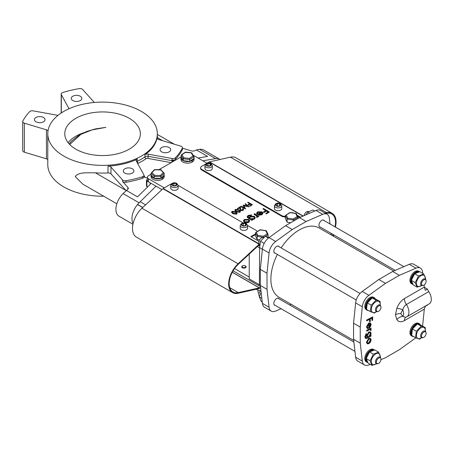 <?xml version="1.0" encoding="UTF-8"?>
<svg xmlns="http://www.w3.org/2000/svg" width="454" height="454" viewBox="0 0 454 454"><rect width="100%" height="100%" fill="white"/><g stroke="black" fill="none" stroke-linecap="round" stroke-linejoin="round"><path stroke-width="0.68" d="M142.789 207.455L137.59 204.453M79.456 134.9L92.077 129.923L105.839 127.364L95.209 128.959L86.85 131.439L79.456 134.9L71.255 141.336L69.184 143.963M80.381 134.821L69.7 144.503M182.877 160.495A6.572 3.797 0 0 0 192.127 160.517L192.127 162.061A6.572 3.797 0 0 1 182.877 162.038A6.572 3.797 0 0 1 180.953 159.354L180.953 157.81A6.572 3.797 0 0 0 182.877 160.495M181.089 157.039A6.572 3.797 0 0 0 180.953 157.81M192.127 162.01L192.173 162.038A6.572 3.797 0 0 0 194.102 159.354L194.102 157.81A6.572 3.797 0 0 0 193.966 157.039M191.548 160.131L192.173 160.495A6.572 3.797 0 0 0 194.102 157.81M192.127 160.517L191.503 160.16M192.173 160.495L192.173 162.038M152.953 177.769A6.572 3.797 0 0 0 162.209 177.798L162.209 179.336A6.572 3.797 0 0 1 152.953 179.313A6.572 3.797 0 0 1 151.029 176.629L151.029 175.085A6.572 3.797 0 0 0 152.953 177.769M151.057 174.722A6.572 3.797 0 0 0 151.029 175.085M162.209 179.285L162.254 179.313A6.572 3.797 0 0 0 164.178 176.629L164.178 175.085A6.572 3.797 0 0 0 164.149 174.722M161.755 177.48L162.254 177.769A6.572 3.797 0 0 0 164.178 175.085M162.209 177.798L161.72 177.514M162.254 177.769L162.254 179.313M160.455 175.448L163.275 172.605L160.858 169.955L154.752 169.785L151.931 172.628L154.786 175.46L160.455 175.448L160.898 176.498L154.354 176.515L154.786 175.46M154.315 169.966L154.752 169.785L154.315 169.966M151.931 172.628L151.057 173.246L154.354 176.515L154.354 178.365L151.057 175.096L151.057 173.246L154.394 169.694M163.275 172.605L164.149 173.218L160.898 176.498L160.898 178.348L164.149 175.074L164.149 173.218L160.778 169.677M154.354 178.365L160.898 178.348M193.103 155.932L191.196 152.845L185.323 152.402L181.946 154.752L183.853 157.839L189.431 158.423L193.103 155.932L193.966 156.636L189.727 159.519L189.431 158.423M183.291 160.688L189.727 161.369L189.727 159.519L183.291 158.838L183.291 160.688L181.089 157.129L181.316 154.888L185.402 152.107M183.853 157.839L183.291 158.838L181.089 155.279L181.946 154.752M191.196 152.845L191.764 153.077L191.196 152.845M191.707 152.85L193.881 156.363L193.966 158.486L189.727 161.369M144.951 154.718A54.786 31.627 0 0 0 157.084 137.8A3.025 1.748 0 0 0 157.067 137.976A3.025 1.748 0 0 0 157.952 139.208A3.025 1.748 0 0 0 158.696 139.52L180.811 146.165A3.025 1.748 0 0 1 182.44 147.715A3.025 1.748 0 0 1 182.315 148.208A83.122 47.988 0 0 1 175.533 157.657A3.025 1.748 180 0 1 171.975 158.486L148.197 154.161A3.025 1.748 0 0 0 144.951 154.718L144.951 156.874A3.025 1.748 180 0 1 148.197 156.318L171.975 160.648A1.51 0.369 -79.7 0 1 171.68 162.328M82.815 184.154L75.251 176.589C78.326 171.822 87.985 172.929 95.442 172.821L125.86 190.385L110.969 173.865A3.025 1.748 0 0 0 107.984 172.934A54.786 31.627 180 0 1 95.442 172.821M137.284 159.138A54.786 31.627 180 0 1 107.984 166.147A3.025 1.748 180 0 1 110.969 167.078L122.478 179.846A3.025 1.748 180 0 0 123.023 180.272A3.025 1.748 180 0 0 126.013 180.715A83.122 47.988 180 0 0 142.38 176.799A3.025 1.748 0 0 0 143.958 175.267A3.025 1.748 0 0 0 143.816 174.745L136.319 161.017A3.025 1.748 180 0 1 136.177 160.489A3.025 1.748 180 0 1 137.284 159.138L137.284 161.301A54.786 31.627 0 0 0 144.951 156.874A1.51 0.953 54.8 0 0 146.12 158.662A56.296 32.501 180 0 1 138.243 163.207A1.51 0.874 0 0 0 137.749 163.639M103.722 196.219A54.786 31.627 180 0 1 63.832 186.963A54.786 31.627 180 0 1 47.784 164.598L47.784 133.748A54.786 31.627 180 0 1 81.607 104.528A54.786 31.627 180 0 1 141.308 111.383A54.786 31.627 180 0 1 157.351 133.748A54.786 31.627 180 0 1 123.533 162.969A54.786 31.627 180 0 1 63.832 156.114A54.786 31.627 180 0 1 47.784 133.748M143.958 175.267L143.958 176.81A3.025 1.748 0 0 1 142.38 178.343A83.122 47.988 180 0 1 126.013 182.258A3.025 1.748 180 0 1 123.023 181.816A3.025 1.748 180 0 1 122.478 181.39L122.478 179.846M75.852 149.173A37.784 21.815 180 0 1 64.786 133.748A37.784 21.815 180 0 1 88.11 113.596A37.784 21.815 180 0 1 129.282 118.324A37.784 21.815 180 0 1 140.348 133.748A37.784 21.815 180 0 1 117.03 153.9A37.784 21.815 180 0 1 75.852 149.173M22.7 121.632L22.7 150.632A3.025 1.748 0 0 0 23.585 151.863A3.025 1.748 0 0 0 24.329 152.175L46.439 158.821L46.439 129.827L24.329 123.176A3.025 1.748 0 0 1 23.585 122.864A3.025 1.748 0 0 1 22.7 121.632A3.025 1.748 0 0 1 22.825 121.139A83.122 47.988 0 0 1 29.601 111.69A3.025 1.748 180 0 1 33.165 110.861L56.943 115.185A3.025 1.748 0 0 0 58.118 115.259M147.414 177.809A3.78 2.179 180 0 1 144.747 177.173A3.78 2.179 180 0 1 143.958 176.504M43.476 117.49A5.289 3.053 0 0 0 37.716 116.826A5.289 3.053 0 0 0 34.447 119.646A5.289 3.053 0 0 0 35.997 121.808A5.289 3.053 0 0 0 41.762 122.467A5.289 3.053 0 0 0 45.025 119.646A5.289 3.053 0 0 0 43.476 117.49M80.284 96.237A5.289 3.053 0 0 0 74.518 95.578A5.289 3.053 0 0 0 71.255 98.399A5.289 3.053 0 0 0 72.805 100.555A5.289 3.053 0 0 0 78.57 101.219A5.289 3.053 0 0 0 81.834 98.399A5.289 3.053 0 0 0 80.284 96.237M169.138 147.539A5.289 3.053 0 0 0 163.378 146.875A5.289 3.053 0 0 0 160.109 149.701A5.289 3.053 0 0 0 161.658 151.857A5.289 3.053 0 0 0 167.424 152.521A5.289 3.053 0 0 0 170.687 149.701A5.289 3.053 0 0 0 169.138 147.539M132.335 168.792A5.289 3.053 0 0 0 126.57 168.128A5.289 3.053 0 0 0 123.306 170.948A5.289 3.053 0 0 0 124.856 173.11A5.289 3.053 0 0 0 130.621 173.768A5.289 3.053 0 0 0 133.885 170.948A5.289 3.053 0 0 0 132.335 168.792M182.44 147.715L182.44 149.258A3.025 1.748 0 0 1 182.315 149.752A83.122 47.988 0 0 1 175.533 159.201A3.025 1.748 180 0 1 171.975 160.029A3.78 2.179 180 0 1 174.052 160.96M132.937 224.259L119.056 216.246A15.113 8.728 120 0 1 123.068 193.563L127.16 189.886A3.78 2.179 0 0 0 128.266 188.342A3.78 2.179 0 0 0 127.841 187.337L122.478 181.39M182.44 148.197L191.111 150.807A3.78 2.179 0 0 0 195.526 150.416L196.383 149.922L207.603 156.397L198.058 158.032M147.414 179.426L146.92 179.71A1.51 0.874 0 0 0 146.477 180.329A1.51 0.874 0 0 0 146.92 180.947L156 186.191L139.094 202.819A15.113 8.728 120 0 0 133.107 223.482M146.477 180.329L146.477 185.885A1.51 0.874 0 0 0 146.92 186.498L147.635 186.912M150.121 184.466L150.563 183.541L150.121 182.797L150.121 184.466L137.528 196.854L126.308 190.379M220.065 159.479A15.113 8.728 120 0 0 219.662 159.223A15.113 8.728 120 0 0 215.65 158.622L202.87 160.807M219.662 159.223L203.63 149.968A15.113 8.728 120 0 0 199.624 149.366L196.383 149.922M94.387 102.473A3.025 1.748 180 0 1 94.171 102.269L82.662 89.5A3.025 1.748 180 0 0 79.127 88.632A83.122 47.988 180 0 0 62.754 92.548A3.025 1.748 0 0 0 61.182 94.08A3.025 1.748 0 0 0 61.324 94.602L68.821 108.33A3.025 1.748 180 0 1 68.957 108.773M47.993 130.99A3.025 1.748 0 0 0 46.439 129.827M47.784 159.632A3.025 1.748 0 0 0 46.439 158.821M233.095 270.805L259.126 285.833A3.78 2.179 0 0 0 260.426 286.321M234.548 268.558L249.24 277.042M258.559 245.404L259.126 245.727A3.78 2.179 0 0 0 259.54 245.937M151.057 174.234L148.52 175.704A3.78 2.179 0 0 0 147.414 177.242L147.414 180.329A3.78 2.179 0 0 0 148.52 181.872L161.953 189.63M231.574 212.211L232.857 213.76L236.579 214.209L237.084 213.323M234.86 210.31L236.142 211.859L239.871 212.307L240.37 211.422M242.612 208.772L243.032 209.356L242.606 209.913L240.813 209.947L240.2 206.746L237.294 208.732L237.737 208.982L239.723 207.836L240.467 210.497L243.026 210.486L243.611 209.379L242.998 208.551L242.612 209.078L243.004 209.51M243.026 210.486L243.588 209.538M247.203 205.844L245.075 203.931L247.748 205.946L243.032 205.112L244.564 208.085M243.843 205.838L249.172 206.808L245.461 203.71L245.075 203.931M243.032 205.112L244.564 207.779L241.08 206.235L240.694 206.769L245.535 208.908L243.843 205.526L249.172 206.502M249.791 203.92L247.708 202.41L249.791 203.613L248.094 204.595L248.531 205.157L250.228 204.175L251.544 204.936M250.228 204.175L250.228 203.869L251.544 204.623L249.848 205.917L250.285 206.167L252.367 204.658L248.094 202.189L247.708 202.41M243.44 220.871L244.36 222.329L246.477 222.874L248.815 222.335L249.74 220.672L248.803 219.452L244.371 219.464L243.429 220.718L244.36 222.023L246.477 222.562L248.815 222.029L249.74 220.672M249.07 217.704L247.941 216.717L248.82 215.673L251.794 214.918L248.242 215.4L247.209 216.649L247.447 217.273L252.021 220.094L252.549 219.787L251.794 219.356L254.319 218.851L255.239 217.562L254.331 216.291L249.967 216.314L249.059 217.841M251.794 219.662L254.319 219.157L255.227 217.716M247.226 216.802L247.447 217.579L252.021 220.4L252.549 219.787M247.963 216.87L248.82 215.985L251.266 215.531L251.794 214.918M256.879 216.008L256.771 217.574L257.378 217.392L257.719 216.382L258.349 216.745L258.876 216.132L254.581 213.652L254.053 214.265L257.191 216.45M257.378 217.392L257.719 216.07L257.781 216.598M257.463 213.238L258.212 212.08L261.362 212.086L257.52 214.305L259.478 215.207L262.054 214.697L262.934 213.261M258.212 212.387L261.362 212.398M256.675 213.204L256.822 213.953L257.537 213.823L257.446 213.079M262.054 214.697L262.94 213.357M265.811 210.787L262.945 208.823L265.811 210.48L263.473 212.137L264.075 212.483L266.413 211.133L268.218 212.177M266.413 211.133L268.218 211.87L265.885 213.528L266.487 213.874L269.353 211.916L263.473 208.522L262.945 208.823M181.089 156.897L159.019 169.637M147.414 177.242A3.78 2.179 0 0 0 148.52 178.785L164.286 187.888M193.16 155.2L207.03 163.207M264.075 212.483L266.413 210.826M263.473 211.825L264.075 212.177M266.487 213.874L269.353 211.916M265.885 213.221L266.487 213.567M259.478 215.207L259.478 214.895L262.054 214.384M262.934 212.954L261.992 211.842L257.622 211.814L256.658 213.051L256.822 213.641L257.537 213.516L258.212 212.08M256.822 213.953L256.822 213.641M257.52 214.305L259.478 214.895M261.833 212.427L262.202 213.227L261.498 214.095L258.576 214.305L261.833 212.427L262.202 213.533M258.576 214.617L261.833 212.733M257.219 216.303L256.947 216.723M256.771 217.574L257.378 217.086M256.601 216.836L256.771 217.267M258.349 216.745L258.876 216.132M257.719 216.07L258.349 216.439M254.053 213.959L256.879 215.695M248.82 215.985L248.82 215.673M251.266 215.531L251.266 215.219M247.447 217.579L247.447 217.273M252.021 220.4L252.021 220.094M254.319 219.157L254.319 218.851M250.421 218.561L249.694 217.619L250.466 216.637L253.78 216.586L254.49 217.568L253.752 218.567L250.421 218.561M249.711 217.772L250.466 216.637M250.466 216.944L253.78 216.893L254.478 217.721M253.78 216.893L253.78 216.586M244.36 222.329L244.36 222.023M246.477 222.874L246.477 222.562M248.815 222.335L248.815 222.029M244.882 221.717L244.178 220.735L244.899 219.764L248.276 219.759L248.985 220.763L248.287 221.722L244.882 221.717M244.19 220.894L244.899 219.764M244.899 220.077L248.276 220.065L248.974 220.916M248.276 220.065L248.276 219.759M248.531 205.157L250.228 203.869M248.094 204.595L248.531 204.845M250.285 206.167L252.367 204.658M249.848 205.605L250.285 205.861M245.535 208.908L245.591 208.568M240.694 206.462L245.535 208.602M249.115 206.842L249.115 206.53M237.737 208.982L239.723 207.529L240.467 210.191L243.026 210.174M237.294 208.42L237.737 208.675M239.723 207.836L239.723 207.529M240.467 210.497L240.467 210.191M239.048 209.879L235.376 209.407L234.843 210.157L236.142 211.553L239.871 212.001L240.387 211.269L239.048 209.879M236.142 211.859L236.142 211.553M239.871 212.307L239.871 212.001M235.615 210.616L235.802 209.669L238.668 210.1L239.786 211.229L239.417 211.757L236.528 211.331L235.433 210.174M235.461 210.333L235.802 209.975L238.668 210.406L239.757 211.377M238.668 210.406L238.668 210.1M235.802 209.975L235.802 209.669M235.762 211.774L232.085 211.303L231.551 212.058L232.857 213.454L236.579 213.896L237.102 213.164L235.762 211.774M232.857 213.76L232.857 213.454M236.579 214.209L236.579 213.896M232.329 212.517L232.51 211.564L235.376 211.995L236.494 213.125L236.131 213.652L233.243 213.232L232.142 212.075M232.17 212.228L232.51 211.87L235.376 212.307L236.472 213.278M235.376 212.307L235.376 211.995M232.51 211.87L232.51 211.564M83.667 132.755A37.784 21.815 0 0 0 68.111 142.692M320.49 227.216A3.967 2.293 -60 0 1 319.792 227.028A3.967 2.293 -60 0 1 319.179 223.85A3.967 2.293 -60 0 1 321.772 220.355A3.967 2.293 -60 0 1 323.759 220.162A3.967 2.293 -60 0 1 324.269 220.672M275.34 253.281A3.967 2.293 -60 0 1 274.642 253.099A3.967 2.293 -60 0 1 274.034 249.916A3.967 2.293 -60 0 1 276.622 246.42A3.967 2.293 -60 0 1 278.608 246.227A3.967 2.293 -60 0 1 279.119 246.738M275.34 305.417A3.967 2.293 -60 0 1 274.642 305.23A3.967 2.293 -60 0 1 274.034 302.052A3.967 2.293 -60 0 1 276.622 298.556A3.967 2.293 -60 0 1 278.608 298.363A3.967 2.293 -60 0 1 279.119 298.874M260.727 265.454A4.722 2.724 -60 0 1 260.829 264.483M331.085 233.447L333.531 234.854L333.531 236.273M333.531 234.854L332.3 235.564M260.329 284.215L259.393 284.754L259.631 247.595M259.393 247.731L257.333 246.545M259.393 284.754L249.24 278.892L249.24 254.075M281.071 308.726L275.686 311.064A10.765 6.214 -60 0 1 271.242 311.121A10.765 6.214 -60 0 1 269.069 307.245L267.009 289.3L267.009 273.263L269.069 252.94A10.765 6.214 -60 0 1 275.686 241.483L292.251 229.531L306.144 221.512L322.715 214.328A10.765 6.214 -60 0 1 327.158 214.271A10.765 6.214 -60 0 1 329.332 218.147L330.001 223.981M331.074 233.328L331.261 234.962M291.213 304.328L289.703 304.986M271.242 311.121L264.563 307.267A10.765 6.214 -60 0 1 262.389 303.386L260.329 285.447L260.329 269.404L262.389 249.081A10.765 6.214 -60 0 1 269.006 237.624L285.572 225.678L299.464 217.653L316.035 210.469A10.765 6.214 -60 0 1 320.479 210.412L327.158 214.271M267.009 289.3L260.329 285.447M267.009 273.263L260.329 269.404M292.251 229.531L285.572 225.678M306.144 221.512L299.464 217.653M393.743 271.038L319.224 228.01A40.048 23.12 120 0 0 314.526 226.347A40.048 23.12 120 0 0 281.151 247.912M277.377 254.456A40.048 23.12 120 0 0 279.176 297.381L353.694 340.404M422.725 273.365L422.566 271.98A10.765 6.214 120 0 0 420.398 268.098L413.719 264.245A10.765 6.214 120 0 0 409.275 264.302L392.704 271.486L378.812 279.505L362.241 291.457A10.765 6.214 120 0 0 355.63 302.914L353.564 323.237L353.564 339.28L355.63 357.219A10.765 6.214 120 0 0 357.797 361.095L364.477 364.954A10.765 6.214 120 0 0 368.92 364.897L370.203 364.341M424.331 287.28L427.441 289.073A7.559 4.364 -120 0 0 428.741 291.621A9.823 5.669 60 0 1 429.274 303.822L406.909 316.739A9.823 5.669 60 0 0 406.375 304.532C404.69 305.576 403.487 307.307 402.772 309.724L400.78 313.521L402.772 316.353L405.683 317.318M427.787 304.685A7.559 4.364 -120 0 0 427.441 305.116L425.302 306.348L424.308 309.14L404.401 320.632A7.559 4.364 60 0 1 405.825 317.261M404.401 320.632C401.035 322.414 398.516 322.073 396.847 319.622L395.434 314.798L396.847 308.34C398.504 303.97 401.024 300.724 404.401 298.601L424.308 287.11L425.302 290.305L427.441 289.073M422.589 326.103L424.308 309.14M380.963 359.676L385.491 357.712L399.384 349.688L415.847 337.821M353.564 339.28L360.243 343.133L362.309 361.078A10.765 6.214 120 0 0 364.477 364.954M353.564 323.237L360.243 327.09L360.243 343.133M378.812 279.505L385.491 283.364L368.92 295.31A10.765 6.214 120 0 0 362.309 306.768L360.243 327.09M392.704 271.486L399.384 275.345L385.491 283.364M420.398 268.098A10.765 6.214 120 0 0 415.955 268.161L399.384 275.345M424.308 287.11L424.064 285.016M396.847 308.34A7.559 1.793 -160 0 1 402.772 309.724A7.61 4.392 -120 0 1 402.772 316.353A7.559 5.902 147.8 0 0 396.847 319.622M369.386 319.083L369.652 321.931L370.254 321.585L370.254 318.89L372.064 317.845L372.064 320.541L372.666 320.195L372.666 316.886L366.792 320.28L366.792 320.887L369.652 319.236L369.652 321.931M372.666 316.886L366.52 320.127L366.792 320.887M371.798 317.686L372.064 320.541M370.441 323.004L368.659 323.066L366.446 326.84L367.178 328.356M368.557 323.736L368.824 328.327L370.316 326.925L371.162 324.44L370.362 322.964L368.926 323.225L366.713 326.994L367.303 328.441L367.899 328.6L368.149 327.919L367.729 327.782M368.824 328.327L368.824 323.889L367.241 326.613L368.149 327.919L367.604 327.692M370.248 329.53L370.288 330.234L371.014 330.455L371.162 329.842L370.453 329.042L371.083 328.673L371.083 328.066L366.792 330.546L366.792 331.153L369.709 329.581L370.634 330.03L370.555 330.387M371.083 328.066L366.52 330.393L366.792 331.153M370.368 331.948L368.682 332.016L366.52 335.807L367.348 337.311L366.003 337.816M366.52 335.807L367.275 337.282M367.121 337.441L366.128 337.918L365.657 336.63L366.486 334.286L366.219 333.525L364.863 336.84L365.697 338.514L367.678 338.037L371.083 336.074L371.083 335.461L370.606 335.432M364.863 336.84L365.572 338.423M366.446 342.231L367.331 343.826L368.926 343.672L370.453 342.106L371.162 339.813L370.447 338.338L368.659 338.383L366.446 342.231L367.207 343.735M368.659 338.383L368.926 338.536L366.713 342.384M370.447 338.338L368.926 338.536M370.634 340.12L368.92 343.065L367.723 343.184L367.241 342.078L368.92 339.149L370.152 339.036L370.634 340.12L370.368 339.961L368.654 342.906L367.598 343.099M370.01 338.968L370.368 339.961M366.486 333.679L365.13 336.993M371.083 335.461L370.333 335.898L371.162 333.457L370.504 332.016L368.949 332.169L366.792 335.96M370.634 333.809L368.96 336.686L367.78 336.845L367.32 335.688L368.932 332.793L370.135 332.669L370.634 333.809L370.368 333.656L368.693 336.533L367.655 336.755M369.993 332.606L370.368 333.656M370.368 329.876L370.634 330.03L370.407 329.587M369.352 327.413L369.352 323.651L370.231 323.73L370.634 324.78L369.352 327.413M369.965 323.577L370.368 324.621L369.085 327.26M378.074 311.489L377.439 311.66A3.78 2.179 -60 0 1 376.258 311.546A3.78 2.179 -60 0 1 375.475 309.815A3.78 2.179 -60 0 1 377.121 306.013A3.78 2.179 -60 0 1 380.032 305.003A3.78 2.179 -60 0 1 380.719 305.973L380.895 306.603A3.252 1.878 120 0 0 378.375 306.132A3.252 1.878 120 0 0 376.383 309.912A3.252 1.878 120 0 0 378.074 311.489A3.252 1.878 120 0 0 380.974 307.256A3.252 1.878 120 0 0 380.895 306.603M263.388 237.658A3.78 2.179 120 0 0 260.477 238.673A3.78 2.179 120 0 0 258.831 242.476A3.78 2.179 120 0 0 259.614 244.201L259.637 244.218M368.449 310.508A7.179 4.143 -60 0 1 367.076 310.173A7.179 4.143 -60 0 1 365.975 304.418A7.179 4.143 -60 0 1 370.663 298.096A7.179 4.143 -60 0 1 374.255 297.739A7.179 4.143 -60 0 1 375.344 298.987M374.255 297.739L373.455 297.274A7.179 4.143 120 0 0 369.862 297.631A7.179 4.143 120 0 0 365.175 303.959A7.179 4.143 120 0 0 366.276 309.707L367.076 310.173M367.797 310.127A6.799 3.927 -60 0 1 367.286 309.838M366.446 308.703A6.799 3.927 -60 0 1 370.929 298.556A6.799 3.927 -60 0 1 371.945 298.096M372.405 297.972A6.799 3.927 -60 0 1 375.055 298.874M376.366 311.603A6.282 3.626 -60 0 1 371.877 311.648A6.282 3.626 -60 0 1 372.28 305.661A6.282 3.626 -60 0 1 377.512 301.161A6.282 3.626 -60 0 1 380.14 305.071M380.168 305.094L380.168 301.615L376.088 300.168L371.196 305.173L370.385 311.626L374.471 313.067L376.428 311.631M370.385 311.626L366.503 309.384L367.314 302.931L372.206 297.926L376.287 299.368L380.168 301.615M371.196 305.173L367.314 302.931M376.088 300.168L372.206 297.926M262.372 249.263L259.637 247.685L260.448 241.233L265.34 236.228L269.421 237.675M264.183 243.389L260.448 241.233M268.467 238.032L265.34 236.228M262.23 302.001L261.237 301.428L259.348 296.871L261.124 292.359M261.805 298.289L259.348 296.871M305.865 214.884L307.789 212.052L312.971 209.998L314.753 211.025M309.759 213.193L307.789 212.052M376.366 363.739A6.282 3.626 -60 0 1 372.95 364.624A6.282 3.626 -60 0 1 372.28 357.797A6.282 3.626 -60 0 1 378.528 353.416A6.282 3.626 -60 0 1 380.14 357.202M380.299 357.338L380.458 356.696L378.568 352.139L373.387 354.194L370.095 360.811L371.985 365.368L376.502 363.79M371.985 365.368L368.103 363.126L366.213 358.569L369.505 351.952L374.686 349.898L378.568 352.139M370.095 360.811L366.213 358.569M373.387 354.194L369.505 351.952M421.516 337.668A6.282 3.626 -60 0 1 417.027 337.719A6.282 3.626 -60 0 1 417.43 331.732A6.282 3.626 -60 0 1 422.663 327.226A6.282 3.626 -60 0 1 425.29 331.136M425.319 331.159L425.319 327.68L421.238 326.233L416.346 331.244L415.535 337.691L419.615 339.138L421.579 337.697M415.535 337.691L411.653 335.449L412.459 329.002L417.351 323.991L421.437 325.439L425.319 327.68M416.346 331.244L412.459 329.002M421.238 326.233L417.351 323.991M421.516 285.538A6.282 3.626 -60 0 1 418.1 286.423A6.282 3.626 -60 0 1 417.43 279.596A6.282 3.626 -60 0 1 423.678 275.215A6.282 3.626 -60 0 1 425.29 279.006M425.449 279.136L425.608 278.495L423.718 273.938L418.537 275.992L415.245 282.609L417.135 287.166L421.652 285.589M417.135 287.166L413.254 284.925L411.364 280.368L414.655 273.751L419.837 271.696L423.718 273.938M418.537 275.992L414.655 273.751M415.245 282.609L411.364 280.368M367.763 362.576A7.179 4.143 -60 0 1 367.076 362.309A7.179 4.143 -60 0 1 365.589 359.023A7.179 4.143 -60 0 1 368.722 351.799A7.179 4.143 -60 0 1 374.255 349.875A7.179 4.143 -60 0 1 374.38 349.955M374.255 349.875L373.455 349.41A7.179 4.143 120 0 0 367.922 351.334A7.179 4.143 120 0 0 364.789 358.558A7.179 4.143 120 0 0 366.276 361.844L367.076 362.309M367.496 362.116A6.799 3.927 -60 0 1 366.123 359.023A6.799 3.927 -60 0 1 368.699 352.61A6.799 3.927 -60 0 1 373.67 350.096M413.6 336.573A7.179 4.143 -60 0 1 412.226 336.238A7.179 4.143 -60 0 1 411.125 330.489A7.179 4.143 -60 0 1 415.813 324.162A7.179 4.143 -60 0 1 419.405 323.804A7.179 4.143 -60 0 1 420.495 325.053M419.405 323.804L418.599 323.344A7.179 4.143 120 0 0 415.013 323.696A7.179 4.143 120 0 0 410.325 330.024A7.179 4.143 120 0 0 411.42 335.778L412.226 336.238M411.596 334.768A6.799 3.927 -60 0 1 416.08 324.627A6.799 3.927 -60 0 1 417.09 324.167M417.555 324.043A6.799 3.927 -60 0 1 420.205 324.939M412.947 336.198A6.799 3.927 -60 0 1 412.436 335.903M412.913 284.374A7.179 4.143 -60 0 1 412.226 284.108A7.179 4.143 -60 0 1 410.739 280.822A7.179 4.143 -60 0 1 413.872 273.597A7.179 4.143 -60 0 1 419.405 271.674A7.179 4.143 -60 0 1 419.53 271.753M419.405 271.674L418.599 271.208A7.179 4.143 120 0 0 413.072 273.132A7.179 4.143 120 0 0 409.934 280.356A7.179 4.143 120 0 0 411.42 283.642L412.226 284.108M412.646 283.915A6.799 3.927 -60 0 1 411.273 280.822A6.799 3.927 -60 0 1 413.849 274.409A6.799 3.927 -60 0 1 418.821 271.895M378.074 363.626L377.439 363.79A3.78 2.179 -60 0 1 376.258 363.682A3.78 2.179 -60 0 1 375.674 360.652A3.78 2.179 -60 0 1 378.142 357.326A3.78 2.179 -60 0 1 380.032 357.139A3.78 2.179 -60 0 1 380.719 358.104L380.895 358.739A3.252 1.878 120 0 0 378.681 358.064A3.252 1.878 120 0 0 376.4 361.679A3.252 1.878 120 0 0 378.074 363.626A3.252 1.878 120 0 0 378.681 363.37A3.252 1.878 120 0 0 380.895 358.739M260.897 290.412A3.78 2.179 120 0 0 259.501 296.263M423.219 337.56L422.589 337.725A3.78 2.179 -60 0 1 421.403 337.611A3.78 2.179 -60 0 1 420.625 335.886A3.78 2.179 -60 0 1 422.271 332.084A3.78 2.179 -60 0 1 425.182 331.068A3.78 2.179 -60 0 1 425.869 332.039L426.045 332.669A3.252 1.878 120 0 0 423.52 332.197A3.252 1.878 120 0 0 421.533 335.977A3.252 1.878 120 0 0 423.219 337.56A3.252 1.878 120 0 0 426.124 333.321A3.252 1.878 120 0 0 426.045 332.669M423.219 285.424L422.589 285.589A3.78 2.179 -60 0 1 421.403 285.481A3.78 2.179 -60 0 1 420.824 282.45A3.78 2.179 -60 0 1 423.293 279.125A3.78 2.179 -60 0 1 425.182 278.938A3.78 2.179 -60 0 1 425.869 279.902L426.045 280.538A3.252 1.878 120 0 0 423.826 279.863A3.252 1.878 120 0 0 421.55 283.478A3.252 1.878 120 0 0 423.219 285.424A3.252 1.878 120 0 0 423.826 285.169A3.252 1.878 120 0 0 426.045 280.538M308.476 211.558A3.78 2.179 120 0 0 306.654 211.78A3.78 2.179 120 0 0 304.049 215.667M293.188 218.97L297.194 216.654L295.73 213.488L290.248 212.642L286.241 214.958L287.705 218.119L293.188 218.97L293.415 220.071L287.093 219.095L287.705 218.119M286.241 214.958L285.396 215.446L287.093 219.095L287.093 222.176L285.396 218.527L285.396 215.446L290.089 212.478M297.194 216.654L298.04 217.398L293.415 220.071L293.415 221.149M296.309 213.562L297.989 217.182L298.04 218.482M287.093 222.176L290.674 222.732M263.263 236.245L267.275 233.929L265.806 230.763L260.329 229.917L256.317 232.232L257.787 235.393L263.263 236.245L263.49 237.346L257.168 236.369L257.787 235.393M256.317 232.232L255.477 232.72L257.168 236.369L257.168 239.457L255.477 235.802L255.477 232.72L260.17 229.752M267.275 233.929L268.115 234.673L265.403 236.245M266.385 230.836L268.064 234.457L268.115 237.147M258.02 290.146L258.02 292.001A3.78 2.179 0 0 0 258.99 293.466M263.49 237.573L264.773 236.608M257.168 239.457L259.62 239.831M260.636 290.651L257.242 289.913L256.453 289.164M257.242 288.982L257.242 289.913M335.415 227.108A18.892 10.907 120 0 0 336.068 221.978A18.892 10.907 120 0 0 332.152 213.329A18.892 10.907 120 0 0 326.613 212.682L325.024 213.039M332.152 213.329L235.978 157.799A18.892 10.907 120 0 0 230.433 157.158L209.43 161.868A1.283 0.743 120 0 0 209.163 161.976L206.502 163.508M325.83 213.505L326.454 213.363A18.137 10.47 -60 0 1 331.778 213.982A18.137 10.47 -60 0 1 335.529 222.284A18.137 10.47 -60 0 1 334.99 226.864M285.396 216.847A3.78 2.179 180 0 1 281.832 216.269L201.684 169.995A3.78 2.179 180 0 1 200.577 168.451L200.577 167.838A3.78 2.179 0 0 0 201.684 169.376L201.684 169.995M281.832 216.269L281.832 215.65A3.78 2.179 0 0 0 285.396 216.229M206.008 163.798L201.684 166.295A3.78 2.179 0 0 0 200.577 167.838M292.518 212.847L292.138 212.784M299.924 217.455L297.455 216.03M300.531 217.194L297.064 215.19M293.182 212.949L292.518 212.568M281.832 215.65L201.684 169.376M274.392 205.781L274.392 208.556A3.7 2.139 0 0 0 275.476 210.066A3.7 2.139 0 0 0 279.511 210.531A3.7 2.139 0 0 0 281.798 208.556L281.798 205.781A3.7 2.139 180 0 1 279.511 207.756A3.7 2.139 180 0 1 275.476 207.291A3.7 2.139 180 0 1 274.392 205.781C275.544 203.159 277.576 202.484 280.476 203.75L281.798 205.781M275.901 204.516L276.492 205.781L278.682 206.122L280.283 205.191L279.698 203.925L277.507 203.591L275.901 204.516M279.698 205.531L279.698 203.925M277.507 205.94L277.507 203.591M204.93 165.676L204.93 168.451A3.7 2.139 0 0 0 206.014 169.966A3.7 2.139 0 0 0 210.049 170.426A3.7 2.139 0 0 0 212.336 168.451L212.336 165.676A3.7 2.139 180 0 1 210.049 167.651A3.7 2.139 180 0 1 206.014 167.186A3.7 2.139 180 0 1 204.93 165.676C206.082 163.054 208.114 162.379 211.014 163.644L212.336 165.676M206.439 164.41L207.03 165.676L209.22 166.016L210.821 165.091L210.236 163.826L208.046 163.485L206.439 164.41M210.236 165.426L210.236 163.826M208.046 165.835L208.046 163.485M245.444 265.965L245.177 265.811A1.816 1.05 0 0 0 242.612 265.811A1.816 1.05 0 0 0 242.612 267.293A1.816 1.05 0 0 0 245.177 267.293A1.816 1.05 0 0 0 245.177 265.811L245.444 265.965A2.191 1.266 180 0 1 246.091 266.861A2.191 1.266 180 0 1 244.734 268.03A2.191 1.266 180 0 1 242.345 267.752A2.191 1.266 180 0 1 241.704 266.861A2.191 1.266 180 0 1 242.345 265.965A2.191 1.266 180 0 1 242.493 265.891M171.43 183.853A3.78 2.179 0 0 0 170.693 184.188L163.213 188.506L259.365 244.014A1.283 0.743 120 0 0 259.126 244.229L238.123 263.774A18.892 10.907 120 0 0 228.668 283.983A18.892 10.907 120 0 0 232.584 292.626A18.892 10.907 120 0 0 238.123 293.273L259.126 288.562A1.283 0.743 120 0 0 259.393 288.455L259.926 288.148L259.926 287.53A2.264 1.311 0 0 0 260.5 286.968M163.213 188.506A1.283 0.743 120 0 0 162.946 188.705L141.943 208.244A18.892 10.907 120 0 0 132.494 228.453A18.892 10.907 120 0 0 136.404 237.102L232.584 292.626M259.926 287.53L259.393 287.836A0.528 0.306 -60 0 1 259.285 287.881L238.276 292.592A18.137 10.47 -60 0 1 232.959 291.973A18.137 10.47 -60 0 1 229.202 283.671A18.137 10.47 -60 0 1 238.276 264.273L259.285 244.729A0.528 0.306 -60 0 1 259.393 244.649L259.603 244.524M260.556 287.444A2.264 1.311 180 0 1 259.926 288.148M257.185 231.478A3.78 2.179 0 0 0 256.187 230.456L247.6 225.502M258.99 241.329L250.841 236.63L255.477 233.952M255.477 234.57L251.38 236.937M243.185 222.954L178.138 185.397M240.194 225.524L240.194 228.3A3.7 2.139 0 0 0 241.278 229.809A3.7 2.139 0 0 0 245.313 230.274A3.7 2.139 0 0 0 247.6 228.3L247.6 225.524A3.7 2.139 180 0 1 245.313 227.499A3.7 2.139 180 0 1 241.278 227.034A3.7 2.139 180 0 1 240.194 225.524C241.346 222.903 243.378 222.227 246.278 223.493L247.6 225.524M241.704 224.259L242.294 225.524L244.485 225.859L246.091 224.934L245.501 223.669L243.31 223.334L241.704 224.259M245.501 225.275L245.501 223.669M243.31 225.678L243.31 223.334M170.732 185.419L170.732 188.194A3.7 2.139 0 0 0 171.816 189.71A3.7 2.139 0 0 0 175.851 190.169A3.7 2.139 0 0 0 178.138 188.194L178.138 185.419A3.7 2.139 180 0 1 175.851 187.394A3.7 2.139 180 0 1 171.816 186.929A3.7 2.139 180 0 1 170.732 185.419C171.884 182.797 173.916 182.122 176.816 183.388L178.138 185.419M172.242 184.154L172.832 185.419L175.023 185.76L176.629 184.835L176.038 183.569L173.848 183.229L172.242 184.154M176.038 185.17L176.038 183.569M173.848 185.578L173.848 183.229M140.19 201.741L145.586 204.856M157.084 138.147L157.084 137.8M107.984 172.934L107.984 166.147M171.975 158.486L171.975 160.648A3.78 2.179 180 0 1 173.507 161.187A3.78 2.179 180 0 1 173.587 161.232M143.958 175.494L144.928 177.27M136.682 161.686A3.025 1.748 180 0 1 137.284 161.301A1.51 0.783 64.7 0 0 138.243 163.207M171.141 162.646L147.743 158.384A1.51 0.874 0 0 0 146.12 158.662M147.743 158.384A1.51 0.369 100.3 0 0 148.197 156.318L148.197 154.161M127.841 189.352L127.841 187.337M146.92 186.498L146.92 180.947M199.624 149.366L215.65 158.622M123.068 193.563L139.094 202.819M110.969 173.865L110.969 167.078M61.324 112.933L61.324 94.602M68.821 108.835L68.821 108.33M24.329 152.175L24.329 123.176M162.787 140.751L157.351 137.613M175.533 159.201L175.533 157.657M182.315 149.752L182.315 148.208M142.38 178.343L142.38 176.799M126.013 182.258L126.013 180.715M259.126 284.596L259.126 285.833M259.126 244.876L259.126 245.727M148.52 178.785L148.52 181.872M255.5 215.1L255.5 214.793M248.61 218.431L248.61 218.124M239.797 209.112L239.797 208.806M269.069 307.245L262.389 303.386M269.069 252.94L262.389 249.081M275.686 241.483L269.006 237.624M322.715 214.328L316.035 210.469M428.741 291.621L406.375 304.532A7.559 4.364 -120 0 1 404.401 298.601M355.63 357.219L362.309 361.078M355.63 302.914L362.309 306.768M362.241 291.457L368.92 295.31M409.275 264.302L415.955 268.161M395.434 314.798A7.559 4.364 180 0 1 400.78 313.521M326.613 212.682L230.433 157.158M302.977 216.132L209.163 161.976M303.232 216.025L209.43 161.868M276.276 205.9A2.571 1.481 0 0 0 279.908 205.9A2.571 1.481 0 0 0 279.908 203.806A2.571 1.481 0 0 0 276.276 203.806A2.571 1.481 0 0 0 276.276 205.9M206.814 165.801A2.571 1.481 0 0 0 210.446 165.801A2.571 1.481 0 0 0 210.446 163.701A2.571 1.481 0 0 0 206.814 163.701A2.571 1.481 0 0 0 206.814 165.801M238.276 292.592L229.764 287.677M259.285 287.881L232.272 272.286M259.393 287.836L232.317 272.207M238.123 263.774L141.943 208.244M259.126 244.229L162.946 188.705M242.078 225.644A2.571 1.481 0 0 0 245.71 225.644A2.571 1.481 0 0 0 245.71 223.55A2.571 1.481 0 0 0 242.078 223.55A2.571 1.481 0 0 0 242.078 225.644M172.616 185.544A2.571 1.481 0 0 0 176.254 185.544A2.571 1.481 0 0 0 176.254 183.444A2.571 1.481 0 0 0 172.616 183.444A2.571 1.481 0 0 0 172.616 185.544M137.505 204.555L142.692 207.546M160.671 169.637L154.496 169.648M191.526 152.737L185.448 152.096M157.351 138.714L157.351 133.748M61.182 113.023L61.182 94.08M174.33 144.219L157.351 134.418M116.843 203.795L82.753 184.114M256.658 213.357L256.658 213.051M247.209 216.955L247.209 216.649M255.239 217.869L255.239 217.562M243.429 221.024L243.429 220.718M243.611 209.691L243.611 209.379M234.843 210.469L234.843 210.157M240.387 211.575L240.387 211.269M231.551 212.364L231.551 212.058M237.102 213.476L237.102 213.164M405.967 317.176L406.909 316.739M356.254 299.998L274.131 252.583M360.033 293.454L277.91 246.04M353.882 342.038L277.91 298.176M354.96 351.385L274.131 304.719M395.252 270.38L319.281 226.518M403.884 266.64L323.055 219.974M296.093 213.397L290.117 212.472M266.169 230.672L260.193 229.747"/></g></svg>
